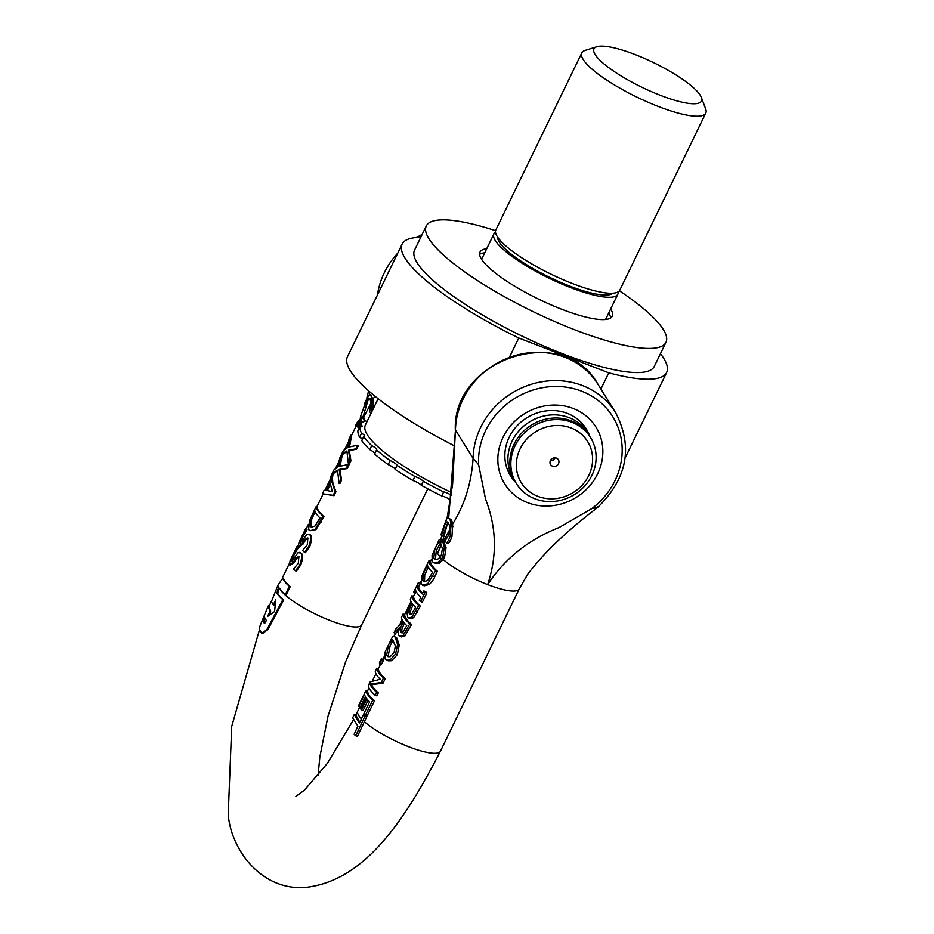 <?xml version="1.0" encoding="UTF-8"?>
<svg xmlns="http://www.w3.org/2000/svg" width="934" height="934" viewBox="0 0 934 934"><rect width="100%" height="100%" fill="white"/><g stroke="black" fill="none" stroke-linecap="round" stroke-linejoin="round"><path stroke-width="1.4" d="M550.324 460.801A4.588 4.203 148.1 0 0 555.076 457.835M550.418 460.579A4.588 4.203 -31.9 0 1 558.357 459.715A4.588 4.203 -31.9 0 1 556.687 465.704A4.588 4.203 -31.9 0 1 550.418 460.579M509.555 356.998L518.779 337.991L608.77 372.829L600.912 389.034M514.529 480.496A43.641 39.94 -31.9 0 1 513.513 478.944A43.641 39.94 -31.9 0 1 512.159 441A43.641 39.94 -31.9 0 1 549.087 415.116A43.641 39.94 -31.9 0 1 587.579 432.769A43.641 39.94 -31.9 0 1 588.513 434.368M420.744 237.341A147 33.542 25.9 0 0 402.157 244.078A147 33.542 25.9 0 0 518.779 337.991M608.77 372.829A147 33.542 25.9 0 0 666.631 372.491A147 33.542 25.9 0 0 660.431 353.717M454.94 446.102A147 33.542 -154.1 0 1 347.46 356.73L402.157 244.078M515.101 445.705A43.641 39.94 148.1 0 0 516.444 483.66A43.641 39.94 148.1 0 0 574.608 494.46A43.641 39.94 148.1 0 0 590.51 437.486A43.641 39.94 148.1 0 0 552.029 419.821A43.641 39.94 148.1 0 0 515.101 445.705M520.121 448.845A39.053 35.737 -31.9 0 1 586.015 439.178A39.053 35.737 -31.9 0 1 557.248 498.406A39.053 35.737 -31.9 0 1 520.121 448.845M590.51 437.486L589.541 435.909A43.641 39.94 148.1 0 0 551.048 418.257A43.641 39.94 148.1 0 0 514.12 444.14A43.641 39.94 148.1 0 0 515.475 482.084L516.444 483.66M356.741 423.172L355.784 425.087A46.852 10.694 25.9 0 0 355.866 426.067L356.835 424.176A46.852 10.694 -154.1 0 1 356.741 423.172L362.264 416.389L360.944 419.821A10.099 3.292 109.6 0 1 361.143 419.915A274.713 251.409 -31.9 0 1 359.87 422.705L362.847 416.844L362.182 416.354L363.653 417.159L365.124 421.012M356.835 424.176L360.944 419.821A10.099 3.292 109.6 0 1 360.956 419.833M364.412 421.281L362.847 416.844M360.699 424.176L362.03 421.222L362.38 422.401M359.87 422.705L357.792 427.048A46.852 10.694 25.9 0 0 358.668 428.309M361.75 420.137L356.683 426.394L355.866 426.067M332.247 473.491L337.524 470.211L339.042 483.287L340.723 479.819L339.159 469.452L346.362 468.203L348.148 464.525L339.311 466.381L341.47 454.508L339.789 457.964L337.839 467.175L334.022 469.825L330.671 476.725L330.041 481.08L325.569 490.303L324.075 490.327L322.428 493.712L333.181 495.359L335.096 491.401L331.85 481.792L332.247 473.491L333.088 473.818L332.387 478.348L332.913 483.427L335.948 491.728L334.033 495.685L322.428 493.712M334.033 495.685L333.181 495.359M335.948 491.728L335.096 491.401M337.513 470.829L333.088 473.818M348.148 464.525L349.001 464.852L347.214 468.529L339.976 469.767L341.575 480.158L339.894 483.614L339.042 483.287M341.575 480.158L340.723 479.819M339.976 469.767L339.159 469.452M347.214 468.529L346.362 468.203M341.47 454.508L342.299 454.835L340.139 466.101M326.491 490.42L330.111 482.971L332.376 491.623L326.491 490.42M330.297 484.559L327.39 490.56M289.435 564.801L293.148 562.35L295.95 557.937L298.903 556.442L298.296 563.26L293.626 568.946A46.852 10.694 25.9 0 0 295.576 570.837L299.977 564.475C302.102 557.995 302.242 554.154 300.386 552.951L298.039 552.601L293.113 559.664L290.988 561.276L293.241 554.562L297.21 547.896A46.852 10.694 -154.1 0 1 296.942 546.6L290.042 560.914L289.435 564.801L290.649 565.549M301.215 553.267L299.557 552.333L301.215 553.267C303.083 554.469 302.955 558.31 300.841 564.813L296.428 571.164L295.576 570.837M299.732 556.769L296.755 558.24L293.953 562.665L290.24 565.117M297.21 547.896L298.028 548.211A45.941 10.484 25.9 0 1 297.771 546.927L296.942 546.6M298.028 548.211L297.094 548.13M297.911 548.445L294.058 554.889L291.793 561.591M348.522 450.176L355.714 448.927L357.5 445.249L348.662 447.117L350.822 435.232L349.141 438.7L347.191 447.911L343.385 450.55L341.599 454.228L346.888 450.935L348.394 464.011L350.075 460.555L348.522 450.176L349.328 450.492L350.927 460.882L349.246 464.35L348.394 464.011M357.5 445.249L358.364 445.588L356.578 449.266L349.328 450.492M356.578 449.266L355.714 448.927M350.822 435.232L351.663 435.559L349.491 446.826M346.876 451.566L342.439 454.554L341.599 454.228M350.927 460.882L350.075 460.555M260.353 625.033L259.22 628.664L261.613 633.287L267.077 629.212L282.85 599.651A46.898 10.706 -154.1 0 1 276.966 593.172L277.667 589.728L279.394 588.163A46.852 10.694 25.9 0 0 285.302 594.654L289.353 586.307A46.852 10.694 -154.1 0 1 282.663 578.286L277.982 585.128L271.397 601.671L273.253 604.858L275.717 599.861L274.608 611.536L267.486 616.498L269.961 611.513L268.256 605.991L269.938 604.45M268.256 605.991L260.306 625.173M280.2 588.478L278.472 590.043L277.667 589.728L278.472 590.043L277.772 593.487A45.976 10.496 25.9 0 0 283.714 599.978L282.85 599.651M264.555 617.351L266.342 620.515A2284.167 2090.479 148.1 0 0 265.338 622.499L264.299 623.293L263.178 621.18L263.633 619.37A708.836 648.733 -31.9 0 1 264.555 617.351M277.982 585.128A46.852 10.694 25.9 0 0 278.741 588.151L279.394 588.163M283.481 578.601L282.383 577.936L283.481 578.601A45.941 10.484 25.9 0 0 290.217 586.645L289.353 586.307M263.633 619.37L264.45 619.686L263.983 621.495L264.847 623.2M275.367 602.535L274.059 605.174L273.253 604.858M290.217 586.645L286.166 594.981L285.302 594.654M271.327 601.309L269.085 606.399L270.767 611.828L269.097 615.202M270.767 611.828L269.961 611.513M283.714 599.978L267.918 629.539L262.419 633.602L261.613 633.287M315.12 511.669L311.267 520.366L311.045 526.554L311.828 527.325M314.968 526.052L311.407 527.208L310.24 526.251L310.45 520.04L314.758 510.408A46.852 10.694 25.9 0 0 319.977 517.938L314.968 526.052M313.591 511.925L309.434 521.044L308.605 529.578L310.03 530.734L315.12 529.298L323.082 516.152A46.852 10.694 -154.1 0 1 316.287 506.368L313.591 511.925M323.082 516.152L323.935 516.479A45.941 10.484 25.9 0 1 317.116 506.695L316.287 506.368M323.935 516.479L315.961 529.625L310.03 530.734M311.267 520.366L310.45 520.04M368.229 395.701L367.307 399.659L369.619 398.328L370.868 401.69L372.269 399.063L370.564 394.755L368.229 395.701L364.552 403.628L364.855 404.702L367.307 399.659M371.65 412.081L372.269 399.063M370.868 401.69L369.701 411.812A42.555 9.714 25.9 0 0 371.102 413.202M370.004 398.584L368.136 399.95L365.673 405.017L364.855 404.702M370.564 394.755L373.086 399.343L373.051 409.197M310.193 534.785L307.017 534.12L302.091 541.183L299.954 542.794L302.207 536.081L306.189 529.415A46.852 10.694 -154.1 0 1 305.92 528.119L299.02 542.432L298.413 546.32L302.114 543.857L304.928 539.443L307.881 537.961L307.274 544.779L302.604 550.465A46.852 10.694 25.9 0 0 304.554 552.356L308.956 545.993C311.08 539.513 311.22 535.672 309.364 534.458L310.193 534.785C312.049 535.976 311.933 539.829 309.819 546.332L305.406 552.683L304.554 552.356M305.92 528.119L306.749 528.434A45.941 10.484 25.9 0 0 307.006 529.73L303.036 536.396L300.771 543.109M306.889 529.963L306.072 529.648M307.006 529.73L306.189 529.415M298.413 546.32L299.627 547.067M308.71 538.276L305.733 539.759L302.931 544.172L299.219 546.635M363.653 417.159L370.903 403.453M373.086 399.343L374.814 396.063M369.911 391.965L369.304 394.884M368.136 399.95L363.069 416.704M363.361 714.837L365.031 715.479A45.941 10.484 25.9 0 0 366.63 716.95L357.43 736.436L355.714 735.77L364.914 716.285A47.774 10.904 -154.1 0 1 363.361 714.837L361.073 719.554A745.449 682.24 148.1 0 0 359.438 722.939L354.231 714.615A675.107 617.864 -31.9 0 1 352.643 717.814L357.897 726.15L354.103 734.299A48.043 10.963 25.9 0 0 355.714 735.77M354.231 714.615L355.901 715.257L359.765 722.239M442.226 540.074L440.591 543.214L442.424 548.597L441.257 555.251L439.961 557.435L437.462 559.384L435.302 559.373L433.831 558.158L434.695 549.799L435.793 547.324C438.128 542.467 439.552 540.914 440.101 542.654L440.906 538.79L442.996 539.7L446.055 547.709L444.386 547.067L442.191 540.015L441.373 539.058L439.249 539.537L432.068 555.263L432.208 561.509L433.913 562.887L437.264 562.782L441.572 558.917L442.833 556.652L444.386 547.067M439.61 542.339L440.591 543.214M440.439 543.028L436.341 550.441L435.442 558.789L436.178 559.571M449.803 529.461L443.837 540.693L442.191 540.015M446.055 547.709L444.549 557.318L443.288 559.583L438.933 563.436L437.264 562.782M438.933 563.436L433.913 562.887M366.63 716.95L364.914 716.285M411.789 613.813L409.337 613.836L408.753 610.929L411.894 603.002A47.774 10.904 25.9 0 0 415.63 607.298L411.789 613.813M409.991 614.315L410.726 614.374M409.933 604.66L407.014 612.844L407.749 617.222L408.718 617.934L411.847 617.105L418.712 605.501A47.774 10.904 -154.1 0 1 411.964 595.74L410.4 598.951A47.774 10.904 25.9 0 0 411.252 601.94L409.933 604.66M411.964 595.74L413.634 596.382A45.941 10.484 25.9 0 0 420.428 606.166L413.54 617.759L410.365 618.577L408.718 617.934M420.428 606.166L418.712 605.501M413.062 604.555L410.376 611.548L408.753 610.929M410.376 611.548L410.972 614.467M426.208 566.389L422.075 575.519L421.246 584.054L422.658 585.198L427.714 583.762L435.653 570.604A47.774 10.904 -154.1 0 1 428.904 560.832L426.208 566.389M422.88 580.726L423.079 574.527L427.398 564.883A47.774 10.904 25.9 0 0 432.582 572.402L427.585 580.516L424.036 581.684L422.88 580.726L424.912 581.824M428.251 567.148L424.725 575.157L423.079 574.527M424.725 575.157L424.503 581.345M428.904 560.832L430.586 561.486A45.941 10.484 25.9 0 0 437.369 571.269L434.695 576.757C434.38 578.38 432.617 580.925 429.406 584.415L424.293 585.828L422.658 585.198M437.369 571.269L435.653 570.604M402.928 632.225L400.744 632.248L400.044 629.224L403.161 621.53A47.774 10.904 25.9 0 0 406.745 625.605L402.928 632.225M401.363 632.68L401.97 632.727M399.227 635.704L403.091 635.517L409.816 623.807L411.532 624.472A45.941 10.484 25.9 0 1 404.749 614.7L403.068 614.047L401.515 617.257A47.774 10.904 25.9 0 0 402.484 620.48L400.698 624.157L396.028 628.559L393.996 632.727L399.355 627.706C398.024 633.217 397.989 635.879 399.227 635.704L401.783 637M398.643 630.1L395.677 633.38L393.996 632.727M409.816 623.807A47.774 10.904 -154.1 0 1 403.068 614.047M411.532 624.472L404.784 636.171L400.861 636.346M404.34 623.06L401.667 629.855L400.044 629.224M401.667 629.855L402.391 632.878M418.455 583.155A47.774 10.904 -154.1 0 1 418.432 582.419L413.89 591.771A47.774 10.904 25.9 0 0 413.925 592.506L415.408 589.436A47.774 10.904 25.9 0 0 420.767 597.2L419.284 600.27A47.774 10.904 25.9 0 0 420.639 601.531L425.18 592.179A47.774 10.904 -154.1 0 1 423.826 590.918L422.331 593.989A47.774 10.904 -154.1 0 1 416.973 586.225L418.455 583.155L420.113 583.797L418.619 586.867A45.941 10.484 25.9 0 0 422.658 593.312M423.826 590.918L425.495 591.572A45.941 10.484 25.9 0 0 426.896 592.845L422.355 602.196L420.639 601.531M426.896 592.845L425.18 592.179M416.249 591.736L415.572 593.148L413.925 592.506M418.619 586.867L416.973 586.225M420.113 583.797A45.941 10.484 25.9 0 1 420.102 583.061L418.432 582.419M393.401 640.42L390.225 645.277L388.194 656.088L388.929 656.871M390.214 656.684L388.054 656.684L386.583 655.458L388.567 644.635L392.572 639.72L395.409 645.989L394.043 652.562L390.214 656.684M384.82 652.562L384.96 658.809L386.664 660.186L390.015 660.081L395.607 653.975L397.569 644.53L395.316 637.467L394.066 636.252L392.385 636.988L384.82 652.562M394.066 636.252L396.938 638.097L399.238 645.184L397.324 654.641L391.685 660.735L388.275 660.817M391.685 660.735L390.015 660.081M399.238 645.184L397.569 644.53M380.278 679.275L370.144 681.867L368.393 685.474A47.774 10.904 25.9 0 0 375.141 695.235L376.589 692.246A47.774 10.904 -154.1 0 1 370.062 684.05L381.317 682.52L383.524 677.956A47.774 10.904 -154.1 0 1 376.776 668.195L375.328 671.184A47.774 10.904 25.9 0 0 380.278 679.275M376.776 668.195L378.457 668.849A45.941 10.484 25.9 0 0 385.24 678.621L383.022 683.186L371.697 684.68A45.941 10.484 25.9 0 0 378.305 692.9L376.589 692.246M371.697 684.68L370.062 684.05M383.022 683.186L381.317 682.52M385.24 678.621L383.524 677.956M378.305 692.9L376.857 695.9L375.141 695.235M381.539 660.21A47.774 10.904 -154.1 0 1 381.352 658.762L379.473 662.638A47.774 10.904 25.9 0 0 379.659 664.074L381.539 660.21L383.173 660.84L381.294 664.716L379.659 664.074M381.352 658.762L383.033 659.416A45.941 10.484 25.9 0 0 383.173 660.84M446.779 518.697A9.83 3.806 -90.4 0 0 446.592 518.884L440.965 534.528L441.502 535.591L446.779 518.697L448.694 518.136L455.453 430.014L452.616 484.127L447.036 518.487M451.087 523.414L449.931 519.327L448.694 518.136L451.566 519.958L452.71 523.974L451.939 536.711L450.246 540.914L448.542 540.249L450.246 536.058L451.087 523.414L449.698 526.029L448.95 534.715L444.946 541.113L446.686 542.934L448.542 540.249M445.962 522.515L447.748 521.861L449.698 526.029M450.246 540.914L448.378 543.576L446.686 542.934M448.518 522.503L447.783 522.958A8.558 2.557 -74.7 0 0 447.619 523.11L443.848 532.882L442.214 532.252M443.848 532.882L443.125 536.221L441.502 535.591M443.125 536.221L441.397 535.824M365.428 715.222L372.771 700.126A47.774 10.904 -154.1 0 1 366.011 690.366L358.679 705.462A47.774 10.904 25.9 0 0 358.726 706.326L364.505 694.429A47.774 10.904 25.9 0 0 365.976 697.651L360.582 708.743A47.774 10.904 25.9 0 0 361.458 709.933L366.852 698.842A47.774 10.904 25.9 0 0 369.642 701.878L363.875 713.774A47.774 10.904 25.9 0 0 365.428 715.222L367.144 715.888L374.476 700.792L372.771 700.126M366.011 690.366L367.692 691.008A45.941 10.484 25.9 0 0 374.476 700.792M365.369 696.682L360.372 706.968L358.726 706.326M368.078 700.278L363.081 710.564L361.458 709.933M441.572 545.071L437.474 553.255L441.292 544.429M442.996 539.7L447.619 523.11M597.958 506.672C598.507 507.232 596.487 507.851 591.876 508.551L559.046 527.558C528.492 539.618 504.699 558.637 487.676 584.602C497.273 555.753 496.561 527.255 485.54 499.095L478.628 464.7L473.083 458.325C471.518 482.609 464.735 504.5 452.71 523.974M515.72 482.481A44.563 40.781 -31.9 0 1 510.571 475.978A44.563 40.781 -31.9 0 1 509.193 437.229A44.563 40.781 -31.9 0 1 546.904 410.797A44.563 40.781 -31.9 0 1 586.202 428.823A44.563 40.781 -31.9 0 1 589.786 436.306M503.076 437.24A53.752 49.187 148.1 0 0 554.189 505.457A53.752 49.187 148.1 0 0 593.779 423.931A53.752 49.187 148.1 0 0 503.076 437.24M443.288 559.583A45.941 10.484 25.9 0 0 487.676 584.602A45.941 10.484 25.9 0 0 519.211 588.957L527.476 574.632C543.168 553.5 566.529 531.131 597.55 507.524L597.55 507.524C627.274 478.547 633.299 446.931 615.634 412.665A78.094 71.474 148.1 0 0 530.559 384.516A78.094 71.474 148.1 0 0 473.083 458.325L455.453 430.014M450.585 500.099A6.888 1.576 25.9 0 0 441.689 495.907L443.65 491.891A6.888 1.576 -154.1 0 1 451.297 495.207M441.689 495.907A105.659 24.109 -154.1 0 1 421.362 485.318L423.312 481.29A105.659 24.109 25.9 0 0 443.65 491.891M421.362 485.318A6.888 1.576 25.9 0 0 412.945 480.531L414.894 476.503A6.888 1.576 -154.1 0 1 423.312 481.29M412.945 480.531A105.659 24.109 -154.1 0 1 395.105 469.382L397.055 465.365A105.659 24.109 25.9 0 0 414.894 476.503M395.105 469.382A6.888 1.576 25.9 0 0 388.17 464.595L390.12 460.567A6.888 1.576 -154.1 0 1 397.055 465.365M388.17 464.595A105.659 24.109 -154.1 0 1 374.569 453.982L376.519 449.966A105.659 24.109 25.9 0 0 390.12 460.567M374.779 453.55A6.888 1.576 25.9 0 0 369.794 449.663L371.744 445.635A6.888 1.576 -154.1 0 1 376.694 449.779A6.888 1.576 -154.1 0 1 376.519 449.966M369.794 449.663A105.659 24.109 -154.1 0 1 361.75 440.626L363.711 436.61A105.659 24.109 25.9 0 0 371.744 445.635M362.38 439.354A6.888 1.576 25.9 0 0 359.613 437.194L361.563 433.166A6.888 1.576 -154.1 0 1 364.692 436.295A6.888 1.576 -154.1 0 1 363.711 436.61M359.613 437.194A105.659 24.109 -154.1 0 1 357.932 430.621L359.882 426.593A105.659 24.109 25.9 0 0 361.563 433.166M358.901 428.624A6.888 1.576 25.9 0 0 358.621 428.414L360.571 424.386A6.888 1.576 -154.1 0 1 362.17 426.476A6.888 1.576 -154.1 0 1 359.882 426.593M367.109 421.421A6.888 1.576 -154.1 0 1 365.404 420.919A105.659 24.109 25.9 0 0 360.571 424.386M378.142 398.701L365.334 425.075A101.059 23.058 25.9 0 0 451.647 492.58M596.873 46.7L585.151 50.401A68.906 15.726 25.9 0 0 581.812 52.876A68.906 15.726 25.9 0 0 636.93 97.124A68.906 15.726 25.9 0 0 705.777 113.072A68.906 15.726 25.9 0 0 705.66 108.928L701.329 97.416A59.718 13.625 -154.1 0 1 641.751 87.189A59.718 13.625 -154.1 0 1 596.873 46.7A59.718 13.625 -154.1 0 1 650.648 61.235A59.718 13.625 -154.1 0 1 700.231 95.268A59.718 13.625 -154.1 0 1 701.329 97.416M581.812 52.876L495.849 229.904A68.906 15.726 25.9 0 0 550.967 274.152A68.906 15.726 25.9 0 0 619.826 290.1L705.777 113.072M497.682 237.248A64.318 14.675 25.9 0 0 549.472 277.235A64.318 14.675 25.9 0 0 612.926 293.194M618.215 291.805A68.906 15.726 -154.1 0 1 617.864 294.128A68.906 15.726 -154.1 0 1 549.017 278.169A68.906 15.726 -154.1 0 1 493.899 233.932A68.906 15.726 -154.1 0 1 495.51 232.227M479.609 254.34A73.506 16.777 -154.1 0 1 484.723 252.822M608.699 313.018A73.506 16.777 -154.1 0 1 610.661 317.98M610.649 308.991A73.506 16.777 -154.1 0 1 612.237 316.252A73.506 16.777 -154.1 0 1 561.789 309.282A73.506 16.777 -154.1 0 1 479.994 252.04A73.506 16.777 -154.1 0 1 486.684 248.794M605.15 319.533A68.906 15.726 25.9 0 0 606.143 318.272L617.864 294.128M493.899 233.932L482.178 258.076A68.906 15.726 25.9 0 0 481.804 259.64M665.954 342.334L654.232 366.478A133.223 30.402 -154.1 0 1 521.114 335.633A133.223 30.402 -154.1 0 1 414.556 250.09L426.278 225.958A133.223 30.402 25.9 0 0 532.835 311.489A133.223 30.402 25.9 0 0 665.954 342.334A133.223 30.402 25.9 0 0 619.394 290.789M495.58 230.675A133.223 30.402 25.9 0 0 426.278 225.958M358.843 427.947A46.852 10.694 -154.1 0 1 357.967 426.698M296.755 558.24L295.95 557.937M293.953 562.665L293.148 562.35M294.058 554.889L293.241 554.562M300.841 564.813L299.977 564.475M263.983 621.495L263.178 621.18M277.772 593.487L276.966 593.172M267.918 629.539L267.077 629.212M311.045 526.554L310.24 526.251M315.961 529.625L315.12 529.298M321.261 521.978L320.409 521.639M314.396 513.175L313.567 512.859M309.819 546.332L308.956 545.993M303.036 536.396L302.207 536.081M302.931 544.172L302.114 543.857M305.733 539.759L304.928 539.443M358.259 426.102A45.941 10.484 -154.1 0 1 357.652 424.491M259.454 629.878L231.725 726.36L228.223 814.46C231.06 850.255 262.221 891.772 306.749 887.3C362.871 880.283 402.297 825.411 440.439 751.193A45.941 10.484 -154.1 0 1 408.905 746.838A45.941 10.484 -154.1 0 1 371.966 727.551A45.941 10.484 -154.1 0 1 364.342 721.667M361.4 718.853A45.941 10.484 -154.1 0 1 357.792 711.054L355.749 715.199M279.546 588.467A45.941 10.484 25.9 0 0 322.055 617.164A45.941 10.484 25.9 0 0 361.692 624.881L345.603 661.809L327.986 716.285L319.86 756.89L318.062 775.617M439.961 557.435A47.774 10.904 25.9 0 0 441.572 558.917M434.66 548.923A47.774 10.904 25.9 0 0 434.695 549.799M444.549 557.318L442.833 556.652M435.442 558.789L433.831 558.158M362.626 721.001A47.774 10.904 -154.1 0 1 361.073 719.554M413.54 617.759L411.847 617.105M417.475 612.225L415.77 611.56M412.454 605.816L410.832 605.185M427.854 567.965L426.208 567.335M429.406 584.415L427.714 583.762M434.695 576.757L432.991 576.103M404.784 636.171L403.091 635.517M408.508 630.695L406.804 630.03M403.406 624.974L401.795 624.344M388.194 656.088L386.583 655.458M397.324 654.641L395.607 653.975M396.938 638.097L395.316 637.467M452.897 526.776L451.25 526.146M451.566 519.958L449.931 519.327M451.939 536.711L450.246 536.058M447.783 522.958L446.16 522.328M445.413 527.582L443.778 526.939M436.341 550.441A45.941 10.484 25.9 0 0 437.474 553.255A45.941 10.484 25.9 0 0 440.381 556.851M440.439 751.193L519.211 588.957A45.941 10.484 25.9 0 0 519.234 588.922M478.628 464.7A73.506 67.271 -31.9 0 1 581.613 391.159A73.506 67.271 -31.9 0 1 591.876 508.551M421.911 234.959A78.094 71.474 148.1 0 0 417.323 237.446M397.756 253.149A78.094 71.474 148.1 0 0 377.441 294.992M455.453 430.037A78.094 71.474 -31.9 0 1 512.929 356.239A78.094 71.474 -31.9 0 1 598.005 384.376C564.218 322.218 452.126 358.469 455.337 430.165M506.999 468.494L513.513 478.944M581.065 422.32L587.579 432.769M666.631 372.491L625.15 457.929M312.225 527.523L311.407 527.208M353.215 720.219L327.262 763.51L304.286 790.281L295.88 796.387M356.064 426.149L351.511 435.501M347.95 442.856L344.856 449.219M338.587 462.12L335.504 468.483M330.122 479.562L324.927 490.257M323.117 493.981L316.976 506.637M308.325 524.464L306.445 528.317M298.32 545.047L297.467 546.81M289.342 563.541L282.36 577.924M427.772 488.797L361.692 624.881M386.664 660.198L388.299 660.828M441.899 536.023L440.883 538.778M357.792 711.054L359.87 706.769M367.552 690.95L368.988 687.984M372.654 680.431L375.923 673.706M378.317 668.791L380.453 664.389M382.893 659.357L384.201 656.649M394.101 636.264L395.537 633.322M399.6 624.951L402.11 619.767M404.609 614.642L411.007 601.461M413.493 596.336L415.128 592.973M419.961 583.003L420.592 581.719M430.446 561.427L431.45 559.349M377.219 295.436L398.293 252.04M416.459 237.505L422.18 234.387M360.291 417.089L364.855 404.679M366.934 397.534L368.615 390.832M615.634 412.665L598.005 384.376"/></g></svg>
